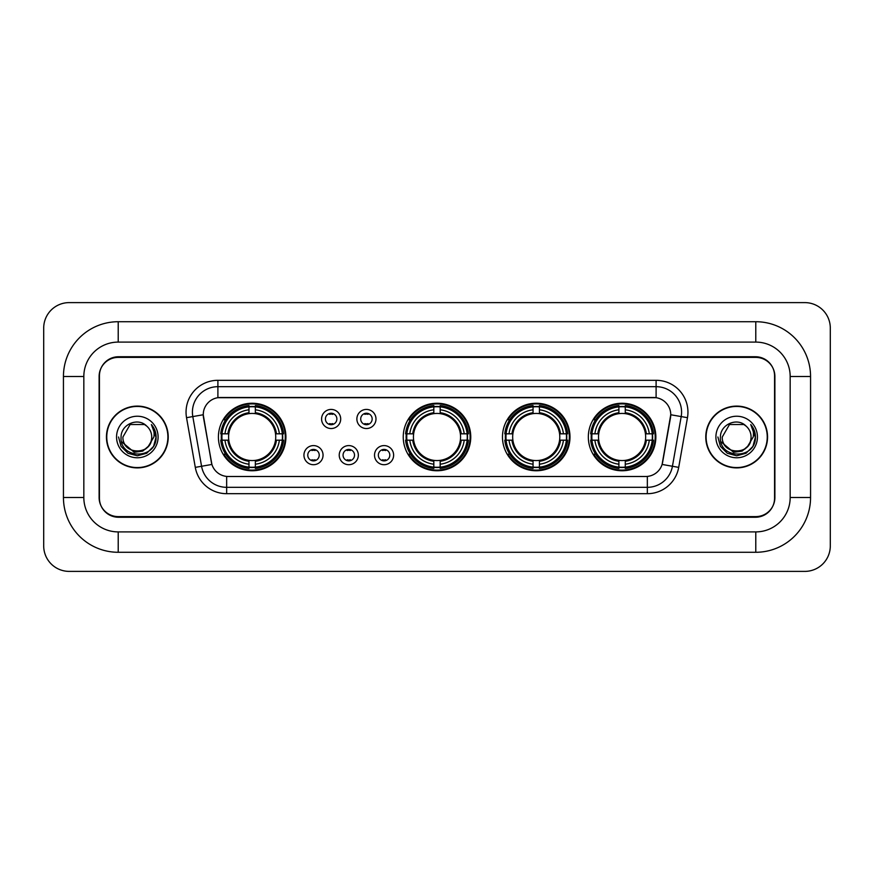 <?xml version="1.0" encoding="UTF-8"?>
<svg xmlns="http://www.w3.org/2000/svg" width="874" height="874" viewBox="0 0 874 874"><rect width="100%" height="100%" fill="white"/><g stroke="black" fill="none" stroke-linecap="round" stroke-linejoin="round"><path stroke-width="1.31" d="M403.242 437A33.758 33.758 0 0 0 437 470.758A33.758 33.758 0 0 0 470.758 437A33.758 33.758 0 0 0 437 403.242A33.758 33.758 0 0 0 403.242 437M502.474 437A33.758 33.758 0 0 0 536.232 470.758A33.758 33.758 0 0 0 569.99 437A33.758 33.758 0 0 0 536.232 403.242A33.758 33.758 0 0 0 502.474 437M588.333 437A33.758 33.758 0 0 0 622.091 470.758A33.758 33.758 0 0 0 655.85 437A33.758 33.758 0 0 0 622.091 403.242A33.758 33.758 0 0 0 588.333 437M218.413 437A33.758 33.758 0 0 0 252.16 470.758A33.758 33.758 0 0 0 285.918 437A33.758 33.758 0 0 0 252.16 403.242A33.758 33.758 0 0 0 218.413 437M323.052 455.157A9.548 9.548 0 0 1 313.504 464.706A9.548 9.548 0 0 1 303.944 455.157A9.548 9.548 0 0 1 313.504 445.598A9.548 9.548 0 0 1 323.052 455.157M307.768 455.157A5.736 5.736 0 0 0 313.504 460.882A5.736 5.736 0 0 0 319.228 455.157A5.736 5.736 0 0 0 313.504 449.422A5.736 5.736 0 0 0 307.768 455.157M358.34 455.157A9.548 9.548 0 0 1 348.792 464.706A9.548 9.548 0 0 1 339.232 455.157A9.548 9.548 0 0 1 348.792 445.598A9.548 9.548 0 0 1 358.34 455.157M343.056 455.157A5.736 5.736 0 0 0 348.792 460.882A5.736 5.736 0 0 0 354.516 455.157A5.736 5.736 0 0 0 348.792 449.422A5.736 5.736 0 0 0 343.056 455.157M393.628 455.157A9.548 9.548 0 0 1 384.068 464.706A9.548 9.548 0 0 1 374.52 455.157A9.548 9.548 0 0 1 384.068 445.598A9.548 9.548 0 0 1 393.628 455.157M378.344 455.157A5.736 5.736 0 0 0 384.068 460.882A5.736 5.736 0 0 0 389.804 455.157A5.736 5.736 0 0 0 384.068 449.422A5.736 5.736 0 0 0 378.344 455.157M340.696 418.974A9.548 9.548 0 0 1 331.148 428.533A9.548 9.548 0 0 1 321.588 418.974A9.548 9.548 0 0 1 331.148 409.425A9.548 9.548 0 0 1 340.696 418.974M325.412 418.974A5.736 5.736 0 0 0 331.148 424.709A5.736 5.736 0 0 0 336.872 418.974A5.736 5.736 0 0 0 331.148 413.238A5.736 5.736 0 0 0 325.412 418.974M375.984 418.974A9.548 9.548 0 0 1 366.424 428.533A9.548 9.548 0 0 1 356.876 418.974A9.548 9.548 0 0 1 366.424 409.425A9.548 9.548 0 0 1 375.984 418.974M360.7 418.974A5.736 5.736 0 0 0 366.424 424.709A5.736 5.736 0 0 0 372.16 418.974A5.736 5.736 0 0 0 366.424 413.238A5.736 5.736 0 0 0 360.7 418.974M195.295 467.372L186.533 417.685A31.846 31.846 0 0 1 217.899 380.31L656.101 380.31A31.846 31.846 0 0 1 687.467 417.685L678.705 467.372A31.846 31.846 0 0 1 647.339 493.69L226.661 493.69A31.846 31.846 0 0 1 195.295 467.372L211.901 464.444L203.511 417.696A17.196 17.196 0 0 1 220.445 397.506L653.555 397.506A17.196 17.196 0 0 1 670.489 417.696L662.623 462.28A17.196 17.196 0 0 1 645.689 476.494L228.311 476.494A17.196 17.196 0 0 1 211.377 462.28L203.249 414.746L192.804 416.581A25.477 25.477 0 0 1 217.899 386.679L656.101 386.679A25.477 25.477 0 0 1 681.196 416.581L672.434 466.268A25.477 25.477 0 0 1 647.339 487.321L226.661 487.321A25.477 25.477 0 0 1 201.566 466.268L192.804 416.581A25.477 25.477 0 0 1 192.422 412.157M221.439 440.179A30.896 30.896 0 0 1 221.439 433.821M591.359 440.179A30.896 30.896 0 0 1 591.359 433.821M505.511 440.179A30.896 30.896 0 0 1 505.511 433.821M406.279 440.179A30.896 30.896 0 0 1 406.279 433.821M118.219 321.719L118.219 342.095L755.781 342.095L755.781 321.719A54.778 54.778 0 0 1 810.559 376.497A54.778 54.778 0 0 0 755.781 321.719L118.219 321.719A54.778 54.778 0 0 0 63.441 376.497L63.441 497.503A54.778 54.778 0 0 0 118.219 552.281L755.781 552.281A54.778 54.778 0 0 0 810.559 497.503L810.559 376.497L790.172 376.497A34.392 34.392 0 0 0 755.781 342.095L118.219 342.095A34.392 34.392 0 0 0 83.828 376.497L83.828 497.503A34.392 34.392 0 0 0 118.219 531.905L755.781 531.905A34.392 34.392 0 0 0 790.172 497.503L790.172 376.497L790.172 497.503L810.559 497.503M755.781 357.39L118.219 357.39A19.108 19.108 0 0 0 99.112 376.497L99.112 497.503A19.108 19.108 0 0 0 118.219 516.61L755.781 516.61A19.108 19.108 0 0 0 774.888 497.503L774.888 376.497A19.108 19.108 0 0 0 755.781 357.39M830.3 328.089A25.477 25.477 0 0 0 804.823 302.612L69.177 302.612A25.477 25.477 0 0 0 43.7 328.089L43.7 545.911A25.477 25.477 0 0 0 69.177 571.388L804.823 571.388A25.477 25.477 0 0 0 830.3 545.911L830.3 328.089M106.442 437A30.896 30.896 0 0 0 137.327 467.896A30.896 30.896 0 0 0 168.223 437A30.896 30.896 0 0 0 137.327 406.104A30.896 30.896 0 0 0 106.442 437M705.777 437A30.896 30.896 0 0 0 736.673 467.896A30.896 30.896 0 0 0 767.558 437A30.896 30.896 0 0 0 736.673 406.104A30.896 30.896 0 0 0 705.777 437M217.899 380.31L217.899 397.703L656.101 397.703L656.101 380.31M203.249 414.713L203.434 412.157M645.689 476.494L228.311 476.494M687.467 417.685L670.751 414.746L662.099 464.444L678.705 467.372M774.572 375.853A19.108 19.108 0 0 0 755.464 356.745L118.536 356.745A19.108 19.108 0 0 0 99.428 375.853L99.428 498.147A19.108 19.108 0 0 0 118.536 517.255L755.464 517.255A19.108 19.108 0 0 0 774.572 498.147L774.572 375.853L774.572 498.147M99.428 375.853L99.428 498.147M167.895 437A30.568 30.568 0 0 0 137.327 406.432A30.568 30.568 0 0 0 106.759 437A30.568 30.568 0 0 0 137.327 467.568A30.568 30.568 0 0 0 167.895 437M148.362 446.253C140.714 456.578 122.185 449.968 122.928 437C122.043 455.572 152.611 455.572 151.726 437C152.611 455.572 122.043 455.572 122.928 437L130.128 424.535L144.527 424.535L146.756 426.119C137.928 416.865 120.918 424.491 121.071 437C119.454 459.221 155.496 459.811 156.075 438.082L156.107 437C156.053 432.28 154.48 428.129 151.388 424.556C153.737 428.413 154.567 432.564 153.879 437L148.362 446.253A14.399 14.399 0 0 0 151.726 437C152.611 455.572 122.043 455.572 122.928 437L130.128 424.535M151.726 437A14.399 14.399 0 0 0 146.756 426.119M149.279 445.478L142.779 451.104L134.257 452.295L121.519 441.665M116.559 437A20.768 20.768 0 0 0 137.327 457.768A20.768 20.768 0 0 0 158.096 437A20.768 20.768 0 0 0 137.327 416.232A20.768 20.768 0 0 0 116.559 437M151.388 424.556L156.096 437.546L155.222 431.308L156.096 437.546L155.222 431.308L156.096 437.546L151.53 424.72L156.096 437.546L151.53 424.72L156.107 437L153.584 446.385L146.712 453.256L137.327 455.78L127.943 453.256L121.071 446.385L118.547 437M151.53 424.72L156.096 437.557M767.241 437A30.568 30.568 0 0 0 736.673 406.432A30.568 30.568 0 0 0 706.105 437A30.568 30.568 0 0 0 736.673 467.568A30.568 30.568 0 0 0 767.241 437M751.072 437C751.957 455.572 721.389 455.572 722.274 437L729.473 424.535L743.872 424.535L746.101 426.119C737.274 416.865 720.252 424.491 720.416 437C718.799 459.221 754.83 459.811 755.42 438.082L755.453 437C755.398 432.28 753.825 428.129 750.733 424.556C753.082 428.413 753.912 432.564 753.213 437L747.707 446.253A14.399 14.399 0 0 0 751.072 437C751.957 455.572 721.389 455.572 722.274 437L729.473 424.535L743.872 424.535L746.101 426.119A14.399 14.399 0 0 1 751.072 437C751.957 455.572 721.389 455.572 722.274 437C721.52 449.968 740.059 456.578 747.707 446.253M748.625 445.478L742.124 451.104L733.603 452.295L720.864 441.665M715.904 437A20.768 20.768 0 0 0 736.673 457.768A20.768 20.768 0 0 0 757.441 437A20.768 20.768 0 0 0 736.673 416.232A20.768 20.768 0 0 0 715.904 437M750.733 424.556L755.442 437.546L754.568 431.308L755.442 437.546L754.568 431.308L755.442 437.546L750.875 424.72L755.442 437.546L750.875 424.72L755.453 437L752.929 446.385L746.057 453.256L736.673 455.78L727.288 453.256L720.416 446.385L717.893 437M750.875 424.72L755.442 437.557M332.732 414.352L332.732 413.468L332.732 414.352A4.883 4.883 0 0 0 329.553 414.352L329.553 413.468M329.553 424.48L329.553 423.595A4.883 4.883 0 0 0 332.732 423.595L332.732 424.48M368.02 414.352L368.02 413.468L368.02 414.352A4.883 4.883 0 0 0 364.84 414.352L364.84 413.468M364.84 424.48L364.84 423.595A4.883 4.883 0 0 0 368.02 423.595L368.02 424.48M311.909 460.664L311.909 459.768A4.883 4.883 0 0 0 315.088 459.768L315.088 460.664M315.088 449.64L315.088 450.536A4.883 4.883 0 0 0 311.909 450.536L311.909 449.64M347.197 460.664L347.197 459.768A4.883 4.883 0 0 0 350.376 459.768L350.376 460.664M350.376 449.64L350.376 450.536A4.883 4.883 0 0 0 347.197 450.536L347.197 449.64M382.484 460.664L382.484 459.768A4.883 4.883 0 0 0 385.663 459.768L385.663 460.664M385.663 449.64L385.663 450.536A4.883 4.883 0 0 0 382.484 450.536L382.484 449.64M255.35 467.153L255.35 468.431A31.595 31.595 0 0 0 283.591 440.179L282.313 440.179A30.317 30.317 0 0 1 255.35 467.153L255.35 464.203A27.389 27.389 0 0 0 279.363 440.179L275.518 440.179A23.565 23.565 0 0 0 255.35 413.653L255.35 406.847A30.317 30.317 0 0 1 282.313 433.821L283.591 433.821A31.595 31.595 0 0 0 255.35 405.569L255.35 406.847M222.018 440.179L220.74 440.179A31.595 31.595 0 0 0 248.981 468.431L248.981 467.153A30.317 30.317 0 0 1 222.018 440.179L224.968 440.179A27.389 27.389 0 0 0 248.981 464.203L248.981 460.347A23.565 23.565 0 0 0 275.518 440.179L276.457 440.179A24.494 24.494 0 0 1 255.35 461.286L255.35 464.203M248.981 406.847L248.981 405.569A31.595 31.595 0 0 0 220.74 433.821L222.018 433.821A30.317 30.317 0 0 1 248.981 406.847L248.981 409.797A27.389 27.389 0 0 0 224.968 433.821L228.813 433.821A23.565 23.565 0 0 0 248.981 460.347L248.981 461.286A24.494 24.494 0 0 1 227.874 440.179L224.968 440.179M222.083 440.179A30.251 30.251 0 0 1 222.083 433.821M255.35 406.913A30.251 30.251 0 0 0 248.981 406.913M282.247 433.821A30.251 30.251 0 0 1 282.247 440.179M282.313 433.821L279.363 433.821A27.389 27.389 0 0 0 255.35 409.797M279.363 440.179L282.313 440.179M248.981 464.203L248.981 467.153M275.518 433.821L279.363 433.821M255.35 460.39L255.35 461.286M248.981 460.347A23.565 23.565 0 0 1 228.813 440.179L227.874 440.179M255.35 467.087A30.251 30.251 0 0 1 248.981 467.087M224.968 433.821L222.018 433.821M248.981 413.61L248.981 409.797M255.35 413.653A23.565 23.565 0 0 0 228.813 433.821L227.874 433.821A24.494 24.494 0 0 1 248.981 412.714M255.35 413.61L255.35 412.714A24.494 24.494 0 0 1 276.457 433.821M225.667 419.804L223.864 419.804A33.125 33.125 0 0 1 285.285 437A33.125 33.125 0 0 1 223.864 454.196L225.667 454.196M440.179 467.153L440.179 468.431A31.595 31.595 0 0 0 468.431 440.179L467.153 440.179A30.317 30.317 0 0 1 440.179 467.153L440.179 464.203A27.389 27.389 0 0 0 464.203 440.179L460.347 440.179A23.565 23.565 0 0 0 440.179 413.653L440.179 406.847A30.317 30.317 0 0 1 467.153 433.821L468.431 433.821A31.595 31.595 0 0 0 440.179 405.569L440.179 406.847M406.847 440.179L405.569 440.179A31.595 31.595 0 0 0 433.821 468.431L433.821 467.153A30.317 30.317 0 0 1 406.847 440.179L409.797 440.179A27.389 27.389 0 0 0 433.821 464.203L433.821 460.347A23.565 23.565 0 0 0 460.347 440.179L461.286 440.179A24.494 24.494 0 0 1 440.179 461.286L440.179 464.203M433.821 406.847L433.821 405.569A31.595 31.595 0 0 0 405.569 433.821L406.847 433.821A30.317 30.317 0 0 1 433.821 406.847L433.821 409.797A27.389 27.389 0 0 0 409.797 433.821L413.653 433.821A23.565 23.565 0 0 0 433.821 460.347L433.821 461.286A24.494 24.494 0 0 1 412.714 440.179L409.797 440.179M406.913 440.179A30.251 30.251 0 0 1 406.913 433.821M440.179 406.913A30.251 30.251 0 0 0 433.821 406.913M467.087 433.821A30.251 30.251 0 0 1 467.087 440.179M467.153 433.821L464.203 433.821A27.389 27.389 0 0 0 440.179 409.797M464.203 440.179L467.153 440.179M433.821 464.203L433.821 467.153M460.347 433.821L464.203 433.821M440.179 460.39L440.179 461.286M433.821 460.347A23.565 23.565 0 0 1 413.653 440.179L412.714 440.179M440.179 467.087A30.251 30.251 0 0 1 433.821 467.087M409.797 433.821L406.847 433.821M433.821 413.61L433.821 409.797M440.179 413.653A23.565 23.565 0 0 0 413.653 433.821L412.714 433.821A24.494 24.494 0 0 1 433.821 412.714M440.179 413.61L440.179 412.714A24.494 24.494 0 0 1 461.286 433.821M410.496 419.804L408.693 419.804A33.125 33.125 0 0 1 470.125 437A33.125 33.125 0 0 1 408.693 454.196L410.496 454.196M539.422 467.153L539.422 468.431A31.595 31.595 0 0 0 567.663 440.179L566.385 440.179A30.317 30.317 0 0 1 539.422 467.153L539.422 464.203A27.389 27.389 0 0 0 563.435 440.179L559.579 440.179A23.565 23.565 0 0 0 539.422 413.653L539.422 406.847A30.317 30.317 0 0 1 566.385 433.821L567.663 433.821A31.595 31.595 0 0 0 539.422 405.569L539.422 406.847M506.079 440.179L504.801 440.179A31.595 31.595 0 0 0 533.053 468.431L533.053 467.153A30.317 30.317 0 0 1 506.079 440.179L509.029 440.179A27.389 27.389 0 0 0 533.053 464.203L533.053 460.347A23.565 23.565 0 0 0 559.579 440.179L560.529 440.179A24.494 24.494 0 0 1 539.422 461.286L539.422 464.203M533.053 406.847L533.053 405.569A31.595 31.595 0 0 0 504.801 433.821L506.079 433.821A30.317 30.317 0 0 1 533.053 406.847L533.053 409.797A27.389 27.389 0 0 0 509.029 433.821L512.885 433.821A23.565 23.565 0 0 0 533.053 460.347L533.053 461.286A24.494 24.494 0 0 1 511.946 440.179L509.029 440.179M506.144 440.179A30.251 30.251 0 0 1 506.144 433.821M539.422 406.913A30.251 30.251 0 0 0 533.053 406.913M566.319 433.821A30.251 30.251 0 0 1 566.319 440.179M566.385 433.821L563.435 433.821A27.389 27.389 0 0 0 539.422 409.797M563.435 440.179L566.385 440.179M533.053 464.203L533.053 467.153M559.579 433.821L563.435 433.821M539.422 460.39L539.422 461.286M533.053 460.347A23.565 23.565 0 0 1 512.885 440.179L511.946 440.179M539.422 467.087A30.251 30.251 0 0 1 533.053 467.087M509.029 433.821L506.079 433.821M533.053 413.61L533.053 409.797M539.422 413.653A23.565 23.565 0 0 0 512.885 433.821L511.946 433.821A24.494 24.494 0 0 1 533.053 412.714M539.422 413.61L539.422 412.714A24.494 24.494 0 0 1 560.529 433.821M509.728 419.804L507.925 419.804A33.125 33.125 0 0 1 569.356 437A33.125 33.125 0 0 1 507.925 454.196L509.728 454.196M625.271 467.153L625.271 468.431A31.595 31.595 0 0 0 653.523 440.179L652.244 440.179A30.317 30.317 0 0 1 625.271 467.153L625.271 464.203A27.389 27.389 0 0 0 649.295 440.179L645.438 440.179A23.565 23.565 0 0 0 625.271 413.653L625.271 406.847A30.317 30.317 0 0 1 652.244 433.821L653.523 433.821A31.595 31.595 0 0 0 625.271 405.569L625.271 406.847M591.938 440.179L590.66 440.179A31.595 31.595 0 0 0 618.901 468.431L618.901 467.153A30.317 30.317 0 0 1 591.938 440.179L594.888 440.179A27.389 27.389 0 0 0 618.901 464.203L618.901 460.347A23.565 23.565 0 0 0 645.438 440.179L646.378 440.179A24.494 24.494 0 0 1 625.271 461.286L625.271 464.203M618.901 406.847L618.901 405.569A31.595 31.595 0 0 0 590.66 433.821L591.938 433.821A30.317 30.317 0 0 1 618.901 406.847L618.901 409.797A27.389 27.389 0 0 0 594.888 433.821L598.745 433.821A23.565 23.565 0 0 0 618.901 460.347L618.901 461.286A24.494 24.494 0 0 1 597.794 440.179L594.888 440.179M592.004 440.179A30.251 30.251 0 0 1 592.004 433.821M625.271 406.913A30.251 30.251 0 0 0 618.901 406.913M652.179 433.821A30.251 30.251 0 0 1 652.179 440.179M652.244 433.821L649.295 433.821A27.389 27.389 0 0 0 625.271 409.797M649.295 440.179L652.244 440.179M618.901 464.203L618.901 467.153M645.438 433.821L649.295 433.821M625.271 460.39L625.271 461.286M618.901 460.347A23.565 23.565 0 0 1 598.745 440.179L597.794 440.179M625.271 467.087A30.251 30.251 0 0 1 618.901 467.087M594.888 433.821L591.938 433.821M618.901 413.61L618.901 409.797M625.271 413.653A23.565 23.565 0 0 0 598.745 433.821L597.794 433.821A24.494 24.494 0 0 1 618.901 412.714M625.271 413.61L625.271 412.714A24.494 24.494 0 0 1 646.378 433.821M595.587 419.804L593.785 419.804A33.125 33.125 0 0 1 655.205 437A33.125 33.125 0 0 1 593.785 454.196L595.587 454.196M755.781 552.281L755.781 531.905L118.219 531.905L118.219 552.281M63.441 497.503L83.828 497.503L83.828 376.497L63.441 376.497M647.339 476.406L647.339 493.69M226.661 493.69L226.661 476.406M186.533 417.685L192.804 416.581M255.35 460.347A23.565 23.565 0 0 0 275.518 440.179M248.981 467.372A30.535 30.535 0 0 0 255.35 467.372M282.542 440.179A30.535 30.535 0 0 0 282.542 433.821M255.35 406.628A30.535 30.535 0 0 0 248.981 406.628M440.179 460.347A23.565 23.565 0 0 0 460.347 440.179M433.821 467.372A30.535 30.535 0 0 0 440.179 467.372M467.372 440.179A30.535 30.535 0 0 0 467.372 433.821M440.179 406.628A30.535 30.535 0 0 0 433.821 406.628M539.422 460.347A23.565 23.565 0 0 0 559.579 440.179M533.053 467.372A30.535 30.535 0 0 0 539.422 467.372M566.603 440.179A30.535 30.535 0 0 0 566.603 433.821M539.422 406.628A30.535 30.535 0 0 0 533.053 406.628M625.271 460.347A23.565 23.565 0 0 0 645.438 440.179M618.901 467.372A30.535 30.535 0 0 0 625.271 467.372M652.463 440.179A30.535 30.535 0 0 0 652.463 433.821M625.271 406.628A30.535 30.535 0 0 0 618.901 406.628"/></g></svg>
